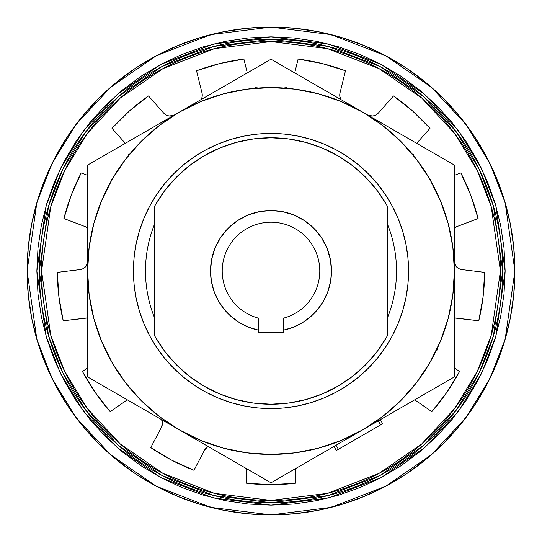 <?xml version="1.0" encoding="UTF-8"?>
<svg xmlns="http://www.w3.org/2000/svg" width="542" height="542" viewBox="0 0 542 542"><rect width="100%" height="100%" fill="white"/><g stroke="black" fill="none" stroke-linecap="round" stroke-linejoin="round"><path stroke-width="0.81" d="M504.399 200.201L496.337 177.661L504.399 200.201L510.212 223.419L513.728 247.091L514.9 271L505.144 271L495.781 336.562L481.465 373.601L458.315 411.486L424.955 447.407L381.189 477.597L328.635 497.942L271 505.144L213.365 497.942L160.811 477.597L117.045 447.407L83.685 411.486L60.535 373.601L46.219 336.562L36.856 271L27.1 271L36.856 339.292L51.761 377.876L75.88 417.34L110.629 454.758L156.225 486.208L210.96 507.393L271 514.9L331.04 507.393L385.775 486.208L431.371 454.758L466.12 417.34L490.239 377.876L505.144 339.292L514.9 271A243.9 243.9 0 0 1 271 514.9A243.9 243.9 0 0 1 27.1 271L28.272 247.091L31.788 223.419L37.601 200.201L45.664 177.661L55.901 156.028L68.204 135.493L55.901 156.028L45.664 177.661L37.601 200.201L45.664 177.661L37.601 200.201L31.788 223.419L28.272 247.091L27.1 271A243.9 243.9 0 0 1 271 27.1A243.9 243.9 0 0 1 514.9 271L513.728 294.909L510.212 318.581L504.399 341.799L496.337 364.339L486.099 385.972L473.796 406.507L486.099 385.972L496.337 364.339L504.399 341.799L496.337 364.339L504.399 341.799L510.212 318.581L513.728 294.909L514.9 271L505.144 202.708L490.239 164.124L466.12 124.66L431.371 87.242L385.775 55.792L331.04 34.607L271 27.1L210.96 34.607L156.225 55.792L110.629 87.242L75.88 124.66L51.761 164.124L36.856 202.708L27.1 271L36.856 271L46.219 205.438L60.535 168.399L83.685 130.514L117.045 94.593L160.811 64.403L213.365 44.058L271 36.856L328.635 44.058L381.189 64.403L424.955 94.593L458.315 130.514L481.465 168.399L495.781 205.438L505.144 271L514.9 271L513.728 247.091L510.212 223.419L504.399 200.201L496.337 177.661L486.099 156.028L496.337 177.661M406.507 68.204L385.972 55.901L406.507 68.204L425.727 82.465L443.464 98.536L459.535 116.273L473.796 135.493L486.099 156.028L473.796 135.493L486.099 156.028L473.796 135.493L459.535 116.273L443.464 98.536L425.727 82.465L406.507 68.204L385.972 55.901L364.339 45.664L385.972 55.901M200.201 37.601L177.661 45.664L200.201 37.601L223.419 31.788L247.091 28.272L271 27.1L294.909 28.272L318.581 31.788L341.799 37.601L364.339 45.664L341.799 37.601L364.339 45.664L341.799 37.601L318.581 31.788L294.909 28.272L271 27.1L247.091 28.272L223.419 31.788L200.201 37.601L177.661 45.664L156.028 55.901L177.661 45.664M37.601 341.799L45.664 364.339L37.601 341.799L31.788 318.581L28.272 294.909L27.1 271L28.272 294.909L31.788 318.581L37.601 341.799L45.664 364.339L55.901 385.972L45.664 364.339M135.493 473.796L156.028 486.099L135.493 473.796L116.273 459.535L98.536 443.464L82.465 425.727L68.204 406.507L55.901 385.972L68.204 406.507L55.901 385.972L68.204 406.507L82.465 425.727L98.536 443.464L116.273 459.535L135.493 473.796L156.028 486.099L177.661 496.337L156.028 486.099M341.799 504.399L364.339 496.337L341.799 504.399L318.581 510.212L294.909 513.728L271 514.9L247.091 513.728L223.419 510.212L200.201 504.399L177.661 496.337L200.201 504.399L177.661 496.337L200.201 504.399L223.419 510.212L247.091 513.728L271 514.9L294.909 513.728L318.581 510.212L341.799 504.399L364.339 496.337L385.972 486.099L364.339 496.337M135.493 68.204L156.028 55.901L135.493 68.204L156.028 55.901L135.493 68.204L116.273 82.465L135.493 68.204L156.028 55.901M406.507 473.796L385.972 486.099L406.507 473.796L385.972 486.099L406.507 473.796L425.727 459.535L406.507 473.796L385.972 486.099M495.835 365.525L496.933 362.869M80.616 423.451L83.116 426.52M45.067 362.876L46.165 365.525M387.293 335.986A133.217 133.217 0 0 1 154.707 335.986L154.707 206.014L164.328 191.204L175.818 177.796L188.982 166.021L203.582 156.096L219.375 148.19L236.068 142.444L253.378 138.955L271 137.783L288.622 138.955L305.932 142.444L322.625 148.19L338.418 156.096L353.018 166.021L366.182 177.796L377.672 191.204L387.293 206.014L387.293 335.986L377.672 350.796L366.182 364.204L353.018 375.979L338.418 385.904L322.625 393.81L305.932 399.556L288.622 403.045L271 404.217L253.378 403.045L236.068 399.556L219.375 393.81L203.582 385.904L188.982 375.979L175.818 364.204L164.328 350.796L154.707 335.986L154.707 206.014A133.217 133.217 0 0 1 387.293 206.014L387.293 335.986M282.802 211.678L271 210.513L259.198 211.678L247.85 215.12L237.396 220.709L228.229 228.229L220.709 237.396L215.12 247.85L211.678 259.198L210.513 271L211.394 281.284L214.009 291.271L218.29 300.668L224.097 309.197L231.278 316.616L239.611 322.707L248.859 327.293L258.758 330.234L258.758 318.222A48.78 48.78 0 0 1 222.22 271A48.78 48.78 0 0 0 258.758 318.222L258.758 330.234A60.487 60.487 0 0 1 210.513 271L222.22 271A48.78 48.78 0 0 1 271 222.22A48.78 48.78 0 0 1 319.78 271A48.78 48.78 0 0 0 271 222.22A48.78 48.78 0 0 0 222.22 271L210.513 271A60.487 60.487 0 0 1 271 210.513A60.487 60.487 0 0 1 331.487 271L319.78 271A48.78 48.78 0 0 1 283.242 318.222A48.78 48.78 0 0 0 319.78 271L331.487 271A60.487 60.487 0 0 1 283.242 330.234L283.242 318.222L283.242 330.234L293.141 327.293L302.389 322.707L310.722 316.616L317.903 309.197L323.709 300.668L327.991 291.271L330.606 281.284L331.487 271L330.322 259.198L326.88 247.85L321.291 237.396L313.771 228.229L304.604 220.709L294.15 215.12L282.802 211.678L294.15 215.12M247.89 215.099L248.785 214.74M283.242 332.463L283.242 330.234L283.242 332.463L258.758 332.463L283.242 332.463M258.758 330.234L258.758 332.463L258.758 330.234M225.939 31.301L221.353 32.208M320.62 32.202L316.04 31.294M257.016 317.734L256.413 317.551M284.984 317.734L285.587 317.551M502.705 271A231.705 231.705 0 0 1 271 502.705A231.705 231.705 0 0 1 39.295 271L48.563 335.877L62.723 372.537L85.636 410.023L118.644 445.571L161.963 475.442L213.968 495.578L271 502.705L328.032 495.578L380.037 475.442L423.356 445.571L456.364 410.023L479.277 372.537L493.437 335.877L502.705 271L500.422 271L491.248 335.241L477.224 371.534L454.542 408.654L421.852 443.851L378.966 473.43L327.476 493.362L271 500.422L214.524 493.362L163.034 473.43L120.148 443.851L87.458 408.654L64.776 371.534L50.752 335.241L41.578 271L39.295 271L41.578 271A229.422 229.422 0 0 0 271 500.422A229.422 229.422 0 0 0 500.422 271L473.342 271L500.422 271A229.422 229.422 0 0 0 271 41.578A229.422 229.422 0 0 0 41.578 271L68.658 271L41.578 271L50.752 206.759L64.776 170.466L87.458 133.346L120.148 98.149L163.034 68.57L214.524 48.638L271 41.578L327.476 48.638L378.966 68.57L421.852 98.149L454.542 133.346L477.224 170.466L491.248 206.759L500.422 271L502.705 271L493.437 206.123L479.277 169.463L456.364 131.977L423.356 96.429L380.037 66.558L328.032 46.422L271 39.295L213.968 46.422L161.963 66.558L118.644 96.429L85.636 131.977L62.723 169.463L48.563 206.123L39.295 271A231.705 231.705 0 0 1 271 39.295A231.705 231.705 0 0 1 502.705 271M473.796 406.507L459.535 425.727L443.464 443.464L425.727 459.535L443.464 443.464L459.535 425.727L473.796 406.507L486.099 385.972M68.204 135.493L82.465 116.273L98.536 98.536L116.273 82.465L98.536 98.536L82.465 116.273L68.204 135.493L55.901 156.028M36.856 271L37.981 293.947L41.355 316.677L46.937 338.967L54.681 360.606L64.505 381.372L76.314 401.087L90.006 419.542L105.433 436.567L122.458 451.994L140.913 465.686L160.628 477.495L181.394 487.319L203.033 495.063L225.323 500.645L248.053 504.019L271 505.144L293.947 504.019L316.677 500.645L338.967 495.063L360.606 487.319L381.372 477.495L401.087 465.686L419.542 451.994L436.567 436.567L451.994 419.542L465.686 401.087L477.495 381.372L487.319 360.606L495.063 338.967L500.645 316.677L504.019 293.947L505.144 271L504.019 248.053L500.645 225.323L495.063 203.033L487.319 181.394L477.495 160.628L465.686 140.913L451.994 122.458L436.567 105.433L419.542 90.006L401.087 76.314L381.372 64.505L360.606 54.681L338.967 46.937L316.677 41.355L293.947 37.981L271 36.856L248.053 37.981L225.323 41.355L203.033 46.937L181.394 54.681L160.628 64.505L140.913 76.314L122.458 90.006L105.433 105.433L90.006 122.458L76.314 140.913L64.505 160.628L54.681 181.394L46.937 203.033L41.355 225.323L37.981 248.053L36.856 271M504.399 341.799L496.337 364.339M200.201 504.399L177.661 496.337M68.204 406.507L55.901 385.972M37.601 200.201L45.664 177.661M341.799 37.601L364.339 45.664M473.796 135.493L486.099 156.028M380.755 424.826L382.652 423.736L380.308 419.677L382.652 423.736L380.619 424.901L378.282 420.849L380.619 424.901L338.377 449.291L336.033 445.239L338.377 449.291L336.318 450.483L333.98 446.425M336.318 450.483L380.619 424.901M202.017 93.028A8.78 8.78 0 0 1 202.268 95.128A8.78 8.78 0 0 0 202.017 93.028L196.522 70.745A213.656 213.656 0 0 1 243.886 59.071L247.294 72.899L243.886 59.071L219.869 63.549L196.522 70.745L202.017 93.028A8.78 8.78 0 0 1 201.048 99.599A8.78 8.78 0 0 0 202.268 95.141M162.207 421.222L161.53 419.339L162.431 423.207A8.78 8.78 0 0 1 161.428 427.292A8.78 8.78 0 0 0 162.431 423.207L161.428 427.292L150.764 447.611L171.706 460.185L193.955 470.28L204.619 449.962L208.02 446.425A8.78 8.78 0 0 0 204.619 449.962A8.78 8.78 0 0 1 208.02 446.425M396.514 271A125.514 125.514 0 0 0 387.293 223.785A125.514 125.514 0 0 1 387.293 318.215A125.514 125.514 0 0 0 396.514 271L408.56 271L396.514 271M154.707 223.785A125.514 125.514 0 0 0 145.486 271L133.44 271A137.56 137.56 0 0 1 271 133.44A137.56 137.56 0 0 1 408.56 271L408.56 271.007A137.56 137.56 0 0 1 271 408.56A137.56 137.56 0 0 1 133.44 271L145.486 271A125.514 125.514 0 0 1 154.707 223.785M85.494 266.874A8.78 8.78 0 0 0 87.587 263.033L85.487 266.881L83.048 268.717L80.128 269.604L57.35 272.375L58.902 296.752L63.231 320.796L87.587 317.978A8.78 8.78 0 0 0 86.015 318.032A8.78 8.78 0 0 1 87.587 317.985M58.902 296.752L63.231 320.796A213.656 213.656 0 0 1 57.35 272.375L80.765 269.51M63.888 218.534L85.345 226.678L87.648 227.972L85.345 226.678A8.78 8.78 0 0 1 87.587 227.931A8.78 8.78 0 0 0 85.345 226.678L63.888 218.534A213.656 213.656 0 0 1 81.185 172.925L71.226 195.235L63.888 218.534L71.226 195.235L81.185 172.925A213.656 213.656 0 0 0 81.178 172.932M113.305 177.336L111.313 179.653M87.587 175.357L81.185 172.925M111.991 128.298L125.31 143.332L111.991 128.298A213.656 213.656 0 0 1 148.501 95.948L129.321 111.076L111.991 128.298M128.928 154.192L127.505 156.767L128.928 154.192M169.009 115.988L173.65 115.419L169.009 115.988L166.109 115.026L163.718 113.129L148.501 95.948L132.397 108.4M202.268 95.128L201.909 97.635L200.845 99.924L201.909 97.635M258.5 88.014L255.465 87.689M298.114 59.071L294.706 72.899L298.114 59.071A213.656 213.656 0 0 1 345.478 70.745L322.131 63.549L298.114 59.071M286.535 87.689L283.5 88.014M340.633 99.01A8.78 8.78 0 0 0 340.952 99.599L339.78 96.076L339.983 93.028L345.478 70.745L339.983 93.028L339.78 96.076A8.78 8.78 0 0 0 340.627 98.996M409.617 108.414L393.499 95.948A213.656 213.656 0 0 1 430.009 128.298L416.69 143.332L430.009 128.298L412.679 111.076L393.499 95.948L378.282 113.129L375.891 115.026L372.991 115.988L368.35 115.419L372.991 115.988M414.494 156.767L413.038 154.084L414.494 156.767M454.413 175.357L460.815 172.925A213.656 213.656 0 0 1 478.112 218.534L470.774 195.235L460.815 172.925L470.774 195.235L478.112 218.534L456.655 226.678L478.112 218.534M430.687 179.653L428.695 177.336M454.033 228.236L456.655 226.678A8.78 8.78 0 0 0 454.413 227.931A8.78 8.78 0 0 1 456.649 226.678M454.413 317.985A8.78 8.78 0 0 1 455.991 318.032A8.78 8.78 0 0 0 454.413 317.985L478.769 320.796L483.098 296.752L484.65 272.375L461.872 269.604L458.952 268.717L456.513 266.881L454.413 263.039A8.78 8.78 0 0 0 456.506 266.874M454.413 263.033A8.78 8.78 0 0 0 461.872 269.604L484.65 272.375A213.656 213.656 0 0 1 478.769 320.796L483.098 296.752M459.541 371.507L454.413 367.964L459.541 371.507A213.656 213.656 0 0 1 431.832 411.649L446.838 392.367L459.541 371.507L446.838 392.367L431.832 411.649A213.656 213.656 0 0 0 431.866 411.608M436.893 350.525L437.665 347.578M414.698 399.82L431.832 411.649M150.764 447.611L161.428 427.292L150.764 447.611L171.706 460.185L193.955 470.28A213.656 213.656 0 0 1 150.764 447.611A213.656 213.656 0 0 0 150.839 447.665M246.61 468.708L246.61 483.261L271 484.656L295.39 483.261L295.39 468.708L295.39 483.261A213.656 213.656 0 0 1 246.61 483.261L246.61 468.708M454.413 218.067L454.413 271A183.413 183.413 0 0 1 362.706 429.84L454.413 376.893L454.413 165.107L362.706 112.16A183.413 183.413 0 0 1 454.413 271L454.413 376.893L362.706 429.84A183.413 183.413 0 0 1 179.294 429.84L271 482.786L362.706 429.84L271 482.786L179.294 429.84A183.413 183.413 0 0 1 87.587 271L87.587 376.893L179.294 429.84L87.587 376.893L87.587 271A183.413 183.413 0 0 1 179.294 112.16L87.587 165.107L87.587 271L87.587 165.107L179.294 112.16A183.413 183.413 0 0 1 362.706 112.16L271 59.214L179.294 112.16L271 59.214L454.413 165.107L454.413 271L452.841 294.943L448.166 318.472L440.45 341.189L429.84 362.706L416.513 382.652L400.694 400.694L382.652 416.513L362.706 429.84L341.189 440.45L318.472 448.166L294.943 452.841L271 454.413L247.057 452.841L223.528 448.166L200.811 440.45L179.294 429.84L159.348 416.513L141.306 400.694L125.487 382.652L112.16 362.706L101.55 341.189L93.834 318.472L89.159 294.943L87.587 271L89.159 247.057L93.834 223.528L101.55 200.811L112.16 179.294L125.487 159.348L141.306 141.306L159.348 125.487L179.294 112.16L200.811 101.55L223.528 93.834L247.057 89.159L271 87.587L294.943 89.159L318.472 93.834L341.189 101.55L362.706 112.16L382.652 125.487L400.694 141.306L416.513 159.348L429.84 179.294L440.45 200.811L448.166 223.528L452.841 247.057L454.413 271L454.413 297.517M387.808 198.345L389.244 200.709M395.606 212.728L397.286 216.461M403.024 232.362L403.268 233.223M406.839 249.327L407.225 251.867M407.238 251.983L407.503 253.981M407.503 288.019L407.232 290.072M407.225 290.133L406.839 292.673M403.932 306.379L403.024 309.638M397.286 325.539L395.606 329.272M389.244 341.291L387.808 343.655M154.192 343.655L152.756 341.291M146.394 329.272L144.714 325.539M138.976 309.638L138.732 308.777M135.161 292.673L134.775 290.133M134.762 290.017L134.497 288.019M134.497 253.981L134.768 251.928M134.775 251.867L135.161 249.327M138.068 235.621L138.976 232.362M144.714 216.461L146.394 212.728M152.756 200.709L154.192 198.345M154.707 318.215A125.514 125.514 0 0 1 145.486 271A125.514 125.514 0 0 0 154.707 318.215M408.56 271L407.896 257.518L405.917 244.164L402.638 231.068L398.085 218.358L392.32 206.156L385.376 194.578L377.334 183.731L368.269 173.731L358.269 164.666L347.422 156.624L335.844 149.68L323.642 143.915L310.932 139.362L297.836 136.083L284.482 134.104L271 133.44L257.518 134.104L244.164 136.083L231.068 139.362L218.358 143.915L206.156 149.68L194.578 156.624L183.731 164.666L173.731 173.731L164.666 183.731L156.624 194.578L149.68 206.156L143.915 218.358L139.362 231.068L136.083 244.164L134.104 257.518L133.44 271L134.104 284.482L136.083 297.836L139.362 310.932L143.915 323.642L149.68 335.844L156.624 347.422L164.666 358.269L173.731 368.269L183.731 377.334L194.578 385.376L206.156 392.32L218.358 398.085L231.068 402.638L244.164 405.917L257.518 407.896L271 408.56L284.482 407.896L297.836 405.917L310.932 402.638L323.642 398.085L335.844 392.32L347.422 385.376L358.269 377.334L368.269 368.269L377.334 358.269L385.376 347.422L392.32 335.844L398.085 323.642L402.638 310.932L405.917 297.836L407.896 284.482L408.56 271M110.514 390.132L87.587 376.893L87.587 350.457M87.587 297.517L87.587 191.563M271 482.786L133.44 403.37M431.486 390.132L408.56 403.37M385.633 416.602L316.853 456.317M454.413 165.107L454.413 191.563M293.927 72.452L385.633 125.398M408.56 138.63L431.486 151.868M87.587 165.107L110.514 151.868M133.44 138.63L202.22 98.922M248.073 72.452L271 59.214M154.124 316.745L154.124 225.255L154.124 316.745M387.876 225.255L387.876 316.745L387.876 225.255M127.302 399.82L110.168 411.649L95.162 392.367L82.459 371.507L87.587 367.964L82.459 371.507L95.162 392.367L110.168 411.649L127.302 399.82L110.168 411.649A213.656 213.656 0 0 1 82.459 371.507A213.656 213.656 0 0 0 82.472 371.534M161.428 427.292L162.18 425.314M160.452 417.652L159.016 416.256M161.692 419.677A8.78 8.78 0 0 1 162.431 423.207A8.78 8.78 0 0 0 161.692 419.677M193.955 470.28L204.619 449.962M455.991 318.032L478.769 320.796M456.513 266.888A8.78 8.78 0 0 0 458.938 268.717M458.959 268.724A8.78 8.78 0 0 0 461.859 269.604M393.499 95.948L378.282 113.129A8.78 8.78 0 0 1 368.343 115.412A8.78 8.78 0 0 0 378.282 113.129M340.952 99.599A8.78 8.78 0 0 1 339.983 93.028A8.78 8.78 0 0 0 339.78 96.07M163.718 113.129A8.78 8.78 0 0 0 173.657 115.412A8.78 8.78 0 0 1 163.718 113.129L148.501 95.948M80.135 269.604A8.78 8.78 0 0 0 85.487 266.888M87.587 263.033A8.78 8.78 0 0 1 80.128 269.604M63.231 320.796L86.009 318.032"/></g></svg>
